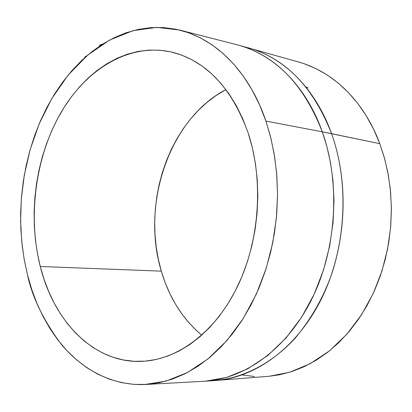 <?xml version="1.0" encoding="UTF-8"?>
<svg xmlns="http://www.w3.org/2000/svg" width="412" height="412" viewBox="0 0 412 412"><rect width="100%" height="100%" fill="white"/><g stroke="black" fill="none" stroke-linecap="round" stroke-linejoin="round"><path stroke-width="0.62" d="M99.39 45.969L100.276 44.8L102.547 44.177L99.951 45.021L100.157 45.727L99.951 45.021L99.447 46.201M85.33 57.16L85.176 56.629L84.651 57.618L85.176 56.629L85.33 57.16M248.029 132.602C263.773 179.735 259.756 240.227 237.673 286.119C215.507 332.01 177.912 359.805 142.078 361.35C94.343 363.703 53.936 321.875 40.273 266.487L161.313 271.153C169.162 297.737 182.65 319.073 201.762 335.167L196.56 330.625L188.784 322.596L181.713 313.692L175.399 304.005L169.868 293.622L165.166 282.637L161.313 271.153L158.326 259.256L156.225 247.046L155.015 234.619L154.706 222.063L155.293 209.481L156.766 196.967L159.125 184.612L162.343 172.51L166.412 160.757L171.294 149.443L176.964 138.653L183.392 128.493L190.529 119.037L198.327 110.375L206.736 102.593L215.703 95.769L225.915 89.574C169.425 118.857 140.775 204.141 161.313 271.153L40.273 266.487L44.043 279.259L48.678 291.475L54.152 303.036L60.446 313.841L67.511 323.781L75.314 332.757L83.801 340.678L92.916 347.445L102.593 352.971L112.754 357.173L123.317 359.975L134.188 361.314L145.271 361.144L156.457 359.418L167.632 356.117L178.679 351.235L189.469 344.793L199.877 336.82L209.775 327.37L219.035 316.534L227.542 304.406L235.18 291.109L241.844 276.797L247.437 261.625L251.887 245.773L255.126 229.433L257.114 212.813L257.824 196.112L257.248 179.539L255.399 163.301L252.309 147.594L248.029 132.602L242.627 118.496L236.184 105.431L228.794 93.545L220.554 82.951L211.583 73.738L201.988 65.982L191.894 59.735L181.414 55.017L170.676 51.845L159.784 50.212L148.85 50.089L137.989 51.443L127.293 54.224L116.854 58.37L106.765 63.809L97.098 70.462L87.931 78.254L79.32 87.092L71.338 96.882L64.025 107.537L57.428 118.95L51.593 131.031L46.551 143.685L42.333 156.802L38.965 170.285L36.467 184.04L34.85 197.961L34.129 211.943L34.314 225.889L35.401 239.702L37.389 253.267L40.273 266.487C27.542 215.955 35.52 156.411 61.182 112.203C86.911 68.268 130.274 42.271 172.474 52.267C206.469 61.192 231.652 87.972 248.029 132.602M269.293 376.244L279.336 374.812L291.82 371.572L304.144 366.716L316.169 360.248L327.756 352.214L338.762 342.66L349.046 331.67L358.471 319.352L366.912 305.822L374.251 291.238L380.379 275.757L385.22 259.57L388.696 242.874L390.767 225.869L391.395 208.771L390.586 191.796L388.351 175.152L384.731 159.042L379.782 143.654L322.287 131.819L265.905 121.082L270.411 136.243L274.098 153.475L276.612 172.855L277.534 194.351L276.406 217.768L272.754 242.699L266.157 268.475L256.321 294.158L243.173 318.605L226.909 340.564L208.06 358.857L187.403 372.556L165.897 381.136L144.504 384.54C108.387 385.709 79.171 366.227 60.76 343.629C43.147 319.717 32.048 296.753 27.46 274.742L24.112 258.963L21.702 241.108L20.621 221.095L21.321 198.981L24.313 175.007L30.128 149.669L39.217 123.765L51.886 98.437L68.15 75.072L87.653 55.146L109.654 40.016L133.081 30.637L156.715 27.377L179.375 29.994C226.811 42.132 254.369 86.113 265.905 121.082L322.287 131.819C310.916 99.132 284.424 58.041 238.538 45.16C275.916 55.718 303.835 84.604 322.287 131.819L331.567 133.663C313.156 86.896 285.31 58.246 248.024 47.715C293.797 60.564 320.217 101.29 331.567 133.663L379.782 143.654C368.781 113.604 343.804 75.87 300.25 62.464L238.538 45.16L179.503 30.024M242.261 374.977L254.436 376.48M144.591 384.535L205.49 381.193L226.595 377.443L247.674 368.858L267.774 355.541L286 338.02L301.63 317.183L314.191 294.127L323.518 269.999L329.713 245.846L333.071 222.506L334.008 200.587L332.984 180.451L330.429 162.277L326.752 146.09L322.287 131.819C340.508 182.722 336.686 248.117 312.348 298.015C287.906 347.924 245.907 378.556 205.49 381.193L215.291 380.534C255.615 377.902 297.454 347.553 321.767 298.164C345.982 248.776 349.747 184.076 331.567 133.663C342.439 163.873 350.277 213.055 332.881 270.437C324.697 295.085 312.255 317.528 295.543 337.763C272.487 363.096 243.229 378.216 215.291 380.534L269.391 376.238L289.883 372.18L310.19 363.688L329.415 350.9L346.729 334.348L361.468 314.861L373.241 293.447L381.919 271.137L387.62 248.858L390.643 227.362L391.385 207.174L390.272 188.619L387.728 171.845L384.128 156.879L379.782 143.654L373.581 129.172L366.222 115.751L357.817 103.53L348.475 92.628L338.324 83.136L327.494 75.139L316.128 68.67L304.344 63.778L300.111 62.423M305.668 86.793L308.14 88.003M265.905 121.082L270.957 138.422L274.619 156.627L276.823 175.466L277.534 194.716L276.725 214.122L274.407 233.434L270.617 252.412L265.405 270.802L258.849 288.385L251.042 304.942L242.102 320.279L232.157 334.225L221.347 346.641L209.816 357.41L197.719 366.443L185.199 373.684L172.422 379.097L159.516 382.671L146.636 384.422L133.905 384.391L121.447 382.624L109.381 379.189L97.799 374.173L86.798 367.664L76.462 359.764L66.857 350.576L58.046 340.209L50.079 328.781L43.008 316.406L36.864 303.196L31.672 289.27L27.46 274.742L24.246 259.73L22.037 244.342L20.837 228.696L20.652 212.896L21.476 197.065L23.299 181.306L26.116 165.732L29.906 150.447L34.649 135.569L40.314 121.2L46.88 107.455L54.307 94.436L62.552 82.261L71.57 71.034L81.303 60.863L91.691 51.85L102.66 44.105L114.139 37.724L126.036 32.79L138.257 29.407L150.704 27.635L163.255 27.547L175.795 29.195L188.196 32.615L200.325 37.822L212.041 44.815L223.201 53.57L233.671 64.035L243.307 76.138L251.969 89.77L259.545 104.803L265.905 121.082M86.757 55.914L85.176 56.629L86.757 55.914"/></g></svg>
